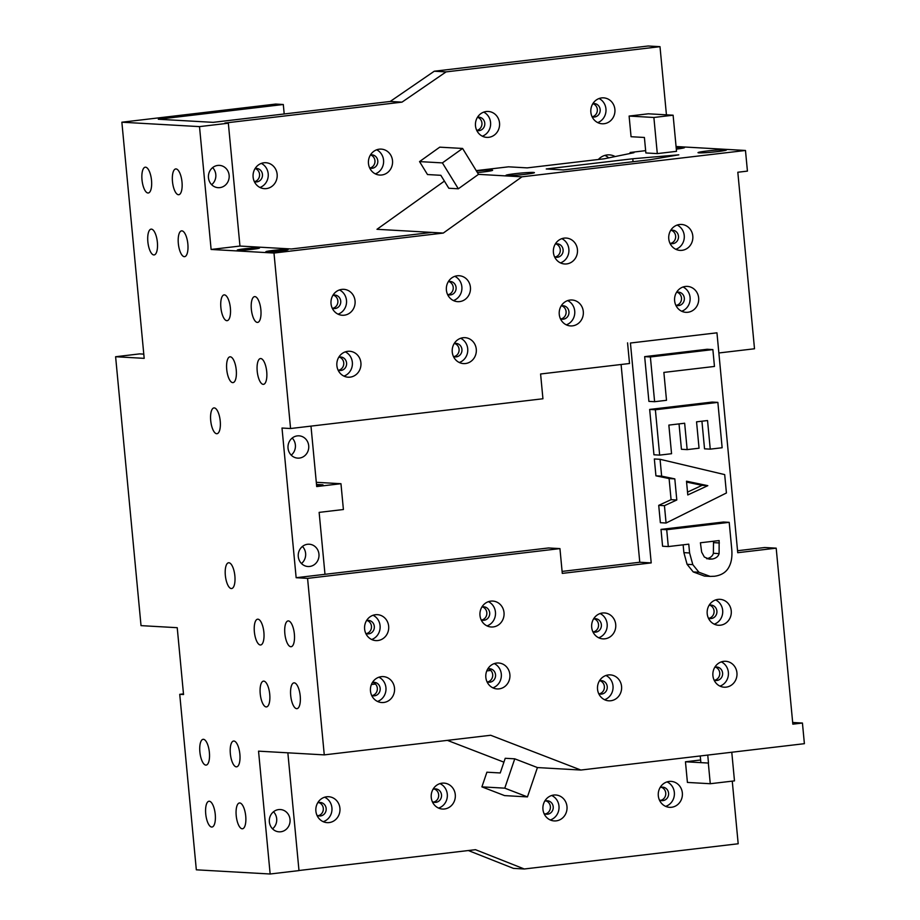 <?xml version="1.0" encoding="UTF-8"?>
<svg xmlns="http://www.w3.org/2000/svg" width="920" height="920" viewBox="0 0 920 920"><rect width="100%" height="100%" fill="white"/><g stroke="black" fill="none" stroke-linecap="round" stroke-linejoin="round"><path stroke-width="1.38" d="M712.333 559.026L709.216 559.153L704.317 557.002L701.649 552.092L700.407 542.777L719.141 540.569L719.095 553.61C718.279 556.485 716.024 558.29 712.333 559.026L706.951 558.716M706.617 558.704C710.309 557.968 712.563 556.163 713.38 553.288L713.518 541.236M713.38 553.288L719.095 553.61M693.231 571.929L698.947 572.263L710.182 576.403L704.467 576.081L693.231 571.929L687.079 564.305L683.882 552.644L683.134 544.812M660.997 529.391L723.488 522.019L729.203 522.341L666.712 529.713L660.997 529.391L662.584 546.238L668.299 546.572L688.758 544.157L689.597 552.966L692.794 564.627L698.947 572.263M666.712 529.713L668.299 546.572M710.182 576.403L714.38 576.265C721.591 575.31 726.535 572.044 729.226 566.49C731.607 561.844 732.412 555.818 731.664 548.389L729.203 522.341M687.792 494.948L686.492 481.194L707.813 485.668L687.792 494.948M687.527 492.096L702.098 485.334L686.584 482.08M702.098 485.334L707.813 485.668M726.42 492.982L724.684 474.605L660.054 459.298L661.641 476.146L674.808 478.883L676.798 499.985L664.435 505.678L666.08 523.02L726.42 492.982M664.435 505.678L658.72 505.356L660.365 522.698L666.08 523.02M658.72 505.356L671.082 499.663L676.798 499.985M671.082 499.663L669.093 478.561L674.808 478.883M669.093 478.561L655.925 475.824L661.641 476.146M655.925 475.824L654.338 458.965L660.054 459.298M654.615 401.706L648.899 401.384L644.667 356.638L707.158 349.266L712.873 349.589L650.382 356.96L654.615 401.706L666.505 400.303L663.872 372.416L714.46 366.447L712.873 349.589M644.667 356.638L650.382 356.96M659.663 455.112L653.947 454.779L649.658 409.434L712.149 402.063L717.865 402.385L655.373 409.756L659.663 455.112L671.554 453.709L668.851 425.097L684.652 423.234L687.148 449.615L699.05 448.212L696.555 421.831L707.537 420.543L710.251 449.144L722.143 447.741L717.865 402.385M701.925 421.199L704.536 448.822L710.251 449.144M679.029 423.901L681.432 449.282L687.148 449.615M649.658 409.434L655.373 409.756M792.672 722.487L802.435 723.039L792.833 724.167L776.192 548.159L737.736 552.702L716.956 332.822L630.43 343.022L651.21 562.902L562.281 573.39L559.947 548.607L307.579 578.37L324.266 754.883L490.671 735.264L580.876 770.04L537.429 767.567L527.447 796.904L504.769 788.164L481.907 786.864L486.898 772.202L500.238 772.961L505.229 758.287L514.751 758.827L504.769 788.164M802.435 723.039L804.39 743.682L580.876 770.04M602.485 613.007A12.983 12.075 -86.8 0 1 604.44 612.95A12.983 12.075 -86.8 0 1 615.756 626.601A12.983 12.075 -86.8 0 1 602.968 638.871A12.983 12.075 -86.8 0 1 591.629 626.279A12.983 12.075 -86.8 0 1 602.485 613.007M381.271 676.671A12.983 12.075 -86.8 0 1 383.226 676.602A12.983 12.075 -86.8 0 1 394.553 690.253A12.983 12.075 -86.8 0 1 381.754 702.535A12.983 12.075 -86.8 0 1 370.415 689.942A12.983 12.075 -86.8 0 1 381.271 676.671M496.639 663.067A12.983 12.075 -86.8 0 1 498.594 663.009A12.983 12.075 -86.8 0 1 509.921 676.648A12.983 12.075 -86.8 0 1 497.122 688.931A12.983 12.075 -86.8 0 1 485.783 676.338A12.983 12.075 -86.8 0 1 496.639 663.067M723.706 661.342A12.983 12.075 -86.8 0 1 725.661 661.284A12.983 12.075 -86.8 0 1 736.977 674.935A12.983 12.075 -86.8 0 1 724.189 687.206A12.983 12.075 -86.8 0 1 712.85 674.613A12.983 12.075 -86.8 0 1 723.706 661.342M608.338 674.946A12.983 12.075 -86.8 0 1 610.293 674.889A12.983 12.075 -86.8 0 1 621.609 688.528A12.983 12.075 -86.8 0 1 608.821 700.81A12.983 12.075 -86.8 0 1 597.482 688.217A12.983 12.075 -86.8 0 1 608.338 674.946M375.417 614.732A12.983 12.075 -86.8 0 1 377.372 614.663A12.983 12.075 -86.8 0 1 388.7 628.314A12.983 12.075 -86.8 0 1 375.9 640.596A12.983 12.075 -86.8 0 1 364.561 628.004A12.983 12.075 -86.8 0 1 375.417 614.732M490.785 601.128A12.983 12.075 -86.8 0 1 492.74 601.07A12.983 12.075 -86.8 0 1 504.056 614.709A12.983 12.075 -86.8 0 1 491.268 626.991A12.983 12.075 -86.8 0 1 479.929 614.399A12.983 12.075 -86.8 0 1 490.785 601.128M718.002 599.391A12.983 12.075 -86.8 0 1 719.957 599.322A12.983 12.075 -86.8 0 1 731.285 612.973A12.983 12.075 -86.8 0 1 718.485 625.255A12.983 12.075 -86.8 0 1 707.146 612.662A12.983 12.075 -86.8 0 1 718.002 599.391M225.342 575.391A12.983 4.703 83.3 0 1 228.585 562.764A12.983 4.703 83.3 0 1 234.784 575.103A12.983 4.703 83.3 0 1 231.621 588.547A12.983 4.703 83.3 0 1 225.342 575.391M210.703 420.543A12.983 4.703 83.3 0 1 213.946 407.916A12.983 4.703 83.3 0 1 220.144 420.256A12.983 4.703 83.3 0 1 216.993 433.711A12.983 4.703 83.3 0 1 210.703 420.543M310.983 426.109L316.698 486.565L340.964 483.713L343.401 509.519L319.136 512.382L324.99 574.31L296.148 577.714L307.579 578.37M340.964 483.713L316.296 482.31M316.503 484.46L323 484.828L316.606 485.587M287.856 752.824L298.988 870.596L270.147 874L196.328 869.814L179.733 694.324L183.482 693.875M284.2 113.965L283.302 104.501L158.32 119.243L213.106 122.348L390.183 101.476L401.994 102.143L224.917 123.027L228.344 123.211L239.959 246.054L291.398 248.975L431.848 232.415L376.981 229.298L444.406 181.102M292.192 438.058A11.167 10.384 -86.8 0 1 291.226 455.135M297.321 435.884A11.167 10.384 -86.8 0 1 299.011 435.827A11.167 10.384 -86.8 0 1 308.74 447.568A11.167 10.384 -86.8 0 1 297.747 458.125A11.167 10.384 -86.8 0 1 287.983 447.292A11.167 10.384 -86.8 0 1 297.321 435.884M302.438 546.457A11.167 10.384 -86.8 0 1 301.472 563.523M307.567 544.272A11.167 10.384 -86.8 0 1 309.258 544.226A11.167 10.384 -86.8 0 1 318.987 555.956A11.167 10.384 -86.8 0 1 307.981 566.513A11.167 10.384 -86.8 0 1 298.229 555.691A11.167 10.384 -86.8 0 1 307.567 544.272M273.505 811.773A11.167 10.384 -86.8 0 1 272.538 828.839M278.645 809.588A11.167 10.384 -86.8 0 1 280.324 809.531A11.167 10.384 -86.8 0 1 290.064 821.272A11.167 10.384 -86.8 0 1 279.059 831.829A11.167 10.384 -86.8 0 1 269.307 820.996A11.167 10.384 -86.8 0 1 278.645 809.588M212.623 167.612A11.167 10.384 -86.8 0 1 211.646 184.69M217.752 165.439A11.167 10.384 -86.8 0 1 219.431 165.381A11.167 10.384 -86.8 0 1 229.172 177.123A11.167 10.384 -86.8 0 1 218.166 187.68A11.167 10.384 -86.8 0 1 208.414 176.847A11.167 10.384 -86.8 0 1 217.752 165.439M244.306 248.825A11.167 0.667 174.6 0 1 259.509 248.009A11.167 0.667 174.6 0 1 248.457 249.722A11.167 0.667 174.6 0 1 237.279 250.113A11.167 0.667 174.6 0 1 244.306 248.825M272.883 250.447A11.167 0.667 174.6 0 1 288.098 249.63A11.167 0.667 174.6 0 1 277.035 251.344A11.167 0.667 174.6 0 1 265.857 251.735A11.167 0.667 174.6 0 1 272.883 250.447M707.744 755.078L708.492 763.059L685.457 761.783L700.626 759.989M708.319 763.082L710.274 783.725L687.412 782.425L685.457 761.783M731.779 752.249L734.482 780.873L710.274 783.725M708.492 763.059L700.879 762.622L700.246 755.964M527.447 796.904L504.585 795.605L481.907 786.864M514.751 758.827L537.429 767.567M653.879 117.472L673.106 115.207L648.335 113.804L629.107 116.07L653.879 117.472L657.294 153.605L645.863 152.961L644.403 137.471L631.062 136.724L629.107 116.07M442.405 162.898L462.599 148.453L439.737 147.165L419.543 161.598L442.405 162.898L458.332 188.784L448.799 188.243L440.841 175.306L427.501 174.547L419.543 161.598M657.294 153.605L676.522 151.34L673.106 115.207M458.332 188.784L478.515 174.352L462.599 148.453M630.43 343.022L716.956 332.822M296.148 577.714L282.003 428.03L290.57 428.524L542.938 398.762L540.592 373.991L629.521 363.503L627.567 342.861M651.21 562.902L639.779 562.246L621.092 364.504M718.853 352.969L754.504 348.772L737.817 172.247L747.431 171.108L745.476 150.466L676.062 146.521M639.779 562.246L562.097 571.412M737.553 550.723L764.761 547.515L776.192 548.159M503.907 762.162L447.384 740.37M270.147 874L258.543 751.157L324.266 754.883M514.97 173.696A14.283 0.851 174.6 0 1 534.428 172.649A14.283 0.851 174.6 0 1 520.283 174.834A14.283 0.851 174.6 0 1 505.988 175.34A14.283 0.851 174.6 0 1 514.97 173.696M706.985 151.006A14.283 0.851 174.6 0 1 726.443 149.96A14.283 0.851 174.6 0 1 712.31 152.156A14.283 0.851 174.6 0 1 698.015 152.651A14.283 0.851 174.6 0 1 706.985 151.006M476.433 170.959A14.283 0.851 174.6 0 1 492.625 170.28A14.283 0.851 174.6 0 1 477.411 172.558M676.165 147.602A14.283 0.851 174.6 0 1 684.537 147.579A14.283 0.851 174.6 0 1 676.315 149.132M478.515 174.352L521.95 176.824L443.279 233.07L431.848 232.415M630.211 153.467L630.119 152.49L645.644 150.65M666.436 114.827L659.996 46.667L446.096 71.886L401.994 102.143M598.345 159.493A15.318 14.248 -86.8 0 1 607.05 154.951A15.318 14.248 -86.8 0 1 609.351 154.87A15.318 14.248 -86.8 0 1 615.123 156.561M263.913 162.782A12.983 12.075 -86.8 0 1 265.868 162.725A12.983 12.075 -86.8 0 1 277.184 176.375A12.983 12.075 -86.8 0 1 264.397 188.657A12.983 12.075 -86.8 0 1 253.058 176.053A12.983 12.075 -86.8 0 1 263.913 162.782M601.657 97.911A12.983 12.075 -86.8 0 1 603.612 97.853A12.983 12.075 -86.8 0 1 614.928 111.504A12.983 12.075 -86.8 0 1 602.14 123.774A12.983 12.075 -86.8 0 1 590.801 111.182A12.983 12.075 -86.8 0 1 601.657 97.911M379.27 149.178A12.983 12.075 -86.8 0 1 381.236 149.12A12.983 12.075 -86.8 0 1 392.553 162.771A12.983 12.075 -86.8 0 1 379.764 175.053A12.983 12.075 -86.8 0 1 368.414 162.449A12.983 12.075 -86.8 0 1 379.27 149.178M486.289 111.515A12.983 12.075 -86.8 0 1 488.244 111.458A12.983 12.075 -86.8 0 1 499.572 125.097A12.983 12.075 -86.8 0 1 486.772 137.379A12.983 12.075 -86.8 0 1 475.433 124.786A12.983 12.075 -86.8 0 1 486.289 111.515M476.226 170.625L508.53 166.819L527.206 167.877L604.106 158.815L633.938 152.697L630.119 152.49M678.81 154.836L649.922 159.735L563.396 169.935L546.25 168.969L632.776 158.757L678.81 154.836M633.052 161.724L632.776 158.757M521.95 176.824L745.476 150.466M446.096 71.886L434.274 71.219L648.186 46L659.996 46.667M143.784 354.131L139.644 353.889L115.609 356.73L144.187 358.351L121.865 122.21L275.678 104.075L283.302 104.501M179.733 694.324L183.54 694.531L177.227 627.693L141.024 625.634L115.609 356.73M483.713 112.125A12.983 12.075 -86.8 0 1 490.613 124.591A12.983 12.075 -86.8 0 1 482.344 136.195M479.193 130.617A6.75 6.279 93.2 0 0 478.94 117.173A6.75 6.279 93.2 0 0 477.48 117.265A6.75 6.279 -86.8 0 1 476.755 130.387A6.75 6.279 93.2 0 0 479.193 130.617M376.705 149.799A12.983 12.075 -86.8 0 1 383.594 162.265A12.983 12.075 -86.8 0 1 375.337 173.868M370.484 154.928A6.75 6.279 -86.8 0 1 369.736 168.061A6.75 6.279 93.2 0 0 377.821 161.391A6.75 6.279 93.2 0 0 370.472 154.939M599.081 98.52A12.983 12.075 -86.8 0 1 605.981 110.986A12.983 12.075 -86.8 0 1 597.712 122.601M592.101 116.782A6.75 6.279 93.2 0 0 600.196 110.112A6.75 6.279 93.2 0 0 592.848 103.661M261.337 163.403A12.983 12.075 -86.8 0 1 268.237 175.869A12.983 12.075 -86.8 0 1 259.969 187.473M256.806 181.895A6.75 6.279 93.2 0 0 256.553 168.44A6.75 6.279 93.2 0 0 255.105 168.544A6.75 6.279 -86.8 0 1 254.38 181.665A6.75 6.279 93.2 0 0 256.806 181.895M604.831 155.399A15.318 14.248 -86.8 0 1 608.718 157.872M592.859 103.661A6.75 6.279 -86.8 0 1 592.123 116.794M434.274 71.219L390.183 101.476M667.023 781.896A12.983 12.075 -86.8 0 1 674.383 794.592A12.983 12.075 -86.8 0 1 665.631 806.357M669.116 781.459A12.983 12.075 -86.8 0 1 671.071 781.39A12.983 12.075 -86.8 0 1 682.387 795.041A12.983 12.075 -86.8 0 1 669.599 807.323A12.983 12.075 -86.8 0 1 658.248 794.731A12.983 12.075 -86.8 0 1 669.116 781.459M659.352 799.871A6.75 6.279 93.2 0 0 668.61 793.707A6.75 6.279 93.2 0 0 660.054 787.635M551.655 795.501A12.983 12.075 -86.8 0 1 559.015 808.185A12.983 12.075 -86.8 0 1 550.275 819.961M553.748 795.053A12.983 12.075 -86.8 0 1 555.703 794.995A12.983 12.075 -86.8 0 1 567.019 808.645A12.983 12.075 -86.8 0 1 554.231 820.928A12.983 12.075 -86.8 0 1 542.892 808.323A12.983 12.075 -86.8 0 1 553.748 795.053M543.996 813.475A6.75 6.279 93.2 0 0 553.242 807.311A6.75 6.279 93.2 0 0 544.686 801.239M324.599 797.226A12.983 12.075 -86.8 0 1 331.959 809.91A12.983 12.075 -86.8 0 1 323.207 821.686M326.68 796.777A12.983 12.075 -86.8 0 1 328.635 796.72A12.983 12.075 -86.8 0 1 339.963 810.37A12.983 12.075 -86.8 0 1 327.163 822.641A12.983 12.075 -86.8 0 1 315.824 810.048A12.983 12.075 -86.8 0 1 326.68 796.777M316.928 815.2A6.75 6.279 93.2 0 0 326.186 809.036A6.75 6.279 93.2 0 0 317.618 802.953M439.955 783.621A12.983 12.075 -86.8 0 1 447.327 796.306A12.983 12.075 -86.8 0 1 438.575 808.082M442.048 783.173A12.983 12.075 -86.8 0 1 444.003 783.115A12.983 12.075 -86.8 0 1 455.319 796.766A12.983 12.075 -86.8 0 1 442.531 809.048A12.983 12.075 -86.8 0 1 431.192 796.444A12.983 12.075 -86.8 0 1 442.048 783.173M432.296 801.596A6.75 6.279 93.2 0 0 441.542 795.432A6.75 6.279 93.2 0 0 432.986 789.36M298.977 870.504L475.502 849.689L524.285 868.986L513.417 868.376L468.337 850.529M488.14 668.851L488.244 668.84A6.75 6.279 -86.8 0 1 487.485 681.961M545.158 813.993A6.75 6.279 93.2 0 0 545.905 800.86M660.525 800.388A6.75 6.279 93.2 0 0 661.273 787.255M433.469 802.102A6.75 6.279 93.2 0 0 434.205 788.981M318.101 815.706A6.75 6.279 93.2 0 0 318.849 802.585M490.808 670.438L486.772 670.91M375.44 684.043L371.404 684.514M524.285 868.986L738.185 843.766L732.262 781.137M230.345 753.664A12.983 4.703 83.3 0 1 233.588 741.037A12.983 4.703 83.3 0 1 239.786 753.388A12.983 4.703 83.3 0 1 236.636 766.831A12.983 4.703 83.3 0 1 230.345 753.664M290.697 695.485A12.983 4.703 83.3 0 1 293.94 682.858A12.983 4.703 83.3 0 1 300.138 695.198A12.983 4.703 83.3 0 1 296.987 708.653A12.983 4.703 83.3 0 1 290.697 695.485M251.344 309.247A12.983 4.703 83.3 0 1 254.587 296.619A12.983 4.703 83.3 0 1 260.786 308.959A12.983 4.703 83.3 0 1 257.635 322.402A12.983 4.703 83.3 0 1 251.344 309.247M142.002 179.826A12.983 4.703 83.3 0 1 145.233 167.198A12.983 4.703 83.3 0 1 151.432 179.538A12.983 4.703 83.3 0 1 148.281 192.993A12.983 4.703 83.3 0 1 142.002 179.826M172.477 181.55A12.983 4.703 83.3 0 1 175.72 168.935A12.983 4.703 83.3 0 1 181.918 181.274A12.983 4.703 83.3 0 1 178.767 194.718A12.983 4.703 83.3 0 1 172.477 181.55M257.209 371.185A12.983 4.703 83.3 0 1 260.452 358.558A12.983 4.703 83.3 0 1 266.639 370.898A12.983 4.703 83.3 0 1 263.488 384.341A12.983 4.703 83.3 0 1 257.209 371.185M254.368 631.821A12.983 4.703 83.3 0 1 257.611 619.194A12.983 4.703 83.3 0 1 263.798 631.534A12.983 4.703 83.3 0 1 260.647 644.977A12.983 4.703 83.3 0 1 254.368 631.821M199.87 751.928A12.983 4.703 83.3 0 1 203.113 739.312A12.983 4.703 83.3 0 1 209.3 751.651A12.983 4.703 83.3 0 1 206.149 765.095A12.983 4.703 83.3 0 1 199.87 751.928M236.21 815.603A12.983 4.703 83.3 0 1 239.453 802.976A12.983 4.703 83.3 0 1 245.64 815.315A12.983 4.703 83.3 0 1 242.489 828.77A12.983 4.703 83.3 0 1 236.21 815.603M284.843 633.546A12.983 4.703 83.3 0 1 288.086 620.919A12.983 4.703 83.3 0 1 294.285 633.27A12.983 4.703 83.3 0 1 291.134 646.714A12.983 4.703 83.3 0 1 284.843 633.546M220.869 307.51A12.983 4.703 83.3 0 1 224.112 294.883A12.983 4.703 83.3 0 1 230.299 307.234A12.983 4.703 83.3 0 1 227.148 320.678A12.983 4.703 83.3 0 1 220.869 307.51M147.855 241.764A12.983 4.703 83.3 0 1 151.098 229.137A12.983 4.703 83.3 0 1 157.286 241.477A12.983 4.703 83.3 0 1 154.135 254.932A12.983 4.703 83.3 0 1 147.855 241.764M178.33 243.489A12.983 4.703 83.3 0 1 181.573 230.862A12.983 4.703 83.3 0 1 187.772 243.213A12.983 4.703 83.3 0 1 184.621 256.657A12.983 4.703 83.3 0 1 178.33 243.489M226.722 369.449A12.983 4.703 83.3 0 1 229.965 356.822A12.983 4.703 83.3 0 1 236.164 369.173A12.983 4.703 83.3 0 1 233.001 382.616A12.983 4.703 83.3 0 1 226.722 369.449M260.222 693.749A12.983 4.703 83.3 0 1 263.465 681.133A12.983 4.703 83.3 0 1 269.652 693.473A12.983 4.703 83.3 0 1 266.501 706.917A12.983 4.703 83.3 0 1 260.222 693.749M205.723 813.866A12.983 4.703 83.3 0 1 208.966 801.251A12.983 4.703 83.3 0 1 215.165 813.591A12.983 4.703 83.3 0 1 212.002 827.034A12.983 4.703 83.3 0 1 205.723 813.866M600.105 613.548A12.983 12.075 -86.8 0 1 607.188 626.106A12.983 12.075 -86.8 0 1 598.724 637.779M592.871 631.741A6.75 6.279 93.2 0 0 601.404 625.232A6.75 6.279 93.2 0 0 593.595 618.895M378.902 677.212A12.983 12.075 -86.8 0 1 385.974 689.77A12.983 12.075 -86.8 0 1 377.522 701.442M371.657 695.405A6.75 6.279 93.2 0 0 380.202 688.896A6.75 6.279 93.2 0 0 372.393 682.548M494.258 663.607A12.983 12.075 -86.8 0 1 501.342 676.165A12.983 12.075 -86.8 0 1 492.89 687.838M487.025 681.8A6.75 6.279 93.2 0 0 495.569 675.292A6.75 6.279 93.2 0 0 487.749 668.943M721.326 661.882A12.983 12.075 -86.8 0 1 728.41 674.44A12.983 12.075 -86.8 0 1 719.946 686.124M714.081 680.075A6.75 6.279 93.2 0 0 722.625 673.567A6.75 6.279 93.2 0 0 714.817 667.23M605.958 675.487A12.983 12.075 -86.8 0 1 613.042 688.045A12.983 12.075 -86.8 0 1 604.578 699.717M598.724 693.68A6.75 6.279 93.2 0 0 607.269 687.171A6.75 6.279 93.2 0 0 599.449 680.834M373.037 615.273A12.983 12.075 -86.8 0 1 380.121 627.831A12.983 12.075 -86.8 0 1 371.668 639.504M365.803 633.466A6.75 6.279 93.2 0 0 374.348 626.957A6.75 6.279 93.2 0 0 366.528 620.609M488.405 601.668A12.983 12.075 -86.8 0 1 495.489 614.226A12.983 12.075 -86.8 0 1 487.025 625.899M481.171 619.861A6.75 6.279 93.2 0 0 489.716 613.352A6.75 6.279 93.2 0 0 481.896 607.016M715.622 599.932A12.983 12.075 -86.8 0 1 722.706 612.49A12.983 12.075 -86.8 0 1 714.254 624.162M708.388 618.125A6.75 6.279 93.2 0 0 716.933 611.616A6.75 6.279 93.2 0 0 709.113 605.268M567.674 300.598A12.983 12.075 -86.8 0 1 574.759 313.156A12.983 12.075 -86.8 0 1 566.306 324.841M570.055 300.058A12.983 12.075 -86.8 0 1 572.01 300A12.983 12.075 -86.8 0 1 583.337 313.651A12.983 12.075 -86.8 0 1 570.538 325.921A12.983 12.075 -86.8 0 1 559.199 313.329A12.983 12.075 -86.8 0 1 570.055 300.058M560.441 318.791A6.75 6.279 93.2 0 0 568.985 312.282A6.75 6.279 93.2 0 0 561.165 305.946M345.299 351.877A12.983 12.075 -86.8 0 1 352.383 364.435A12.983 12.075 -86.8 0 1 343.93 376.107M347.679 351.325A12.983 12.075 -86.8 0 1 349.634 351.267A12.983 12.075 -86.8 0 1 360.95 364.918A12.983 12.075 -86.8 0 1 348.162 377.2A12.983 12.075 -86.8 0 1 336.823 364.596A12.983 12.075 -86.8 0 1 347.679 351.325M338.065 370.058A6.75 6.279 93.2 0 0 346.61 363.561A6.75 6.279 93.2 0 0 338.79 357.213M460.667 338.272A12.983 12.075 -86.8 0 1 467.751 350.83A12.983 12.075 -86.8 0 1 459.287 362.503M463.047 337.732A12.983 12.075 -86.8 0 1 465.002 337.663A12.983 12.075 -86.8 0 1 476.318 351.313A12.983 12.075 -86.8 0 1 463.53 363.596A12.983 12.075 -86.8 0 1 452.191 351.003A12.983 12.075 -86.8 0 1 463.047 337.732M453.422 356.466A6.75 6.279 93.2 0 0 461.966 349.956A6.75 6.279 93.2 0 0 454.158 343.608M683.043 287.005A12.983 12.075 -86.8 0 1 690.126 299.552A12.983 12.075 -86.8 0 1 681.674 311.236M685.423 286.453A12.983 12.075 -86.8 0 1 687.378 286.396A12.983 12.075 -86.8 0 1 698.694 300.046A12.983 12.075 -86.8 0 1 685.906 312.328A12.983 12.075 -86.8 0 1 674.567 299.724A12.983 12.075 -86.8 0 1 685.423 286.453M675.809 305.187A6.75 6.279 93.2 0 0 684.353 298.678A6.75 6.279 93.2 0 0 676.533 292.341M561.821 238.659A12.983 12.075 -86.8 0 1 568.905 251.217A12.983 12.075 -86.8 0 1 560.452 262.901M564.202 238.119A12.983 12.075 -86.8 0 1 566.156 238.061A12.983 12.075 -86.8 0 1 577.484 251.712A12.983 12.075 -86.8 0 1 564.684 263.983A12.983 12.075 -86.8 0 1 553.346 251.39A12.983 12.075 -86.8 0 1 564.202 238.119M554.587 256.852A6.75 6.279 93.2 0 0 563.132 250.343A6.75 6.279 93.2 0 0 555.312 244.007M339.445 289.938A12.983 12.075 -86.8 0 1 346.529 302.496A12.983 12.075 -86.8 0 1 338.065 314.168M341.826 289.397A12.983 12.075 -86.8 0 1 343.781 289.328A12.983 12.075 -86.8 0 1 355.097 302.979A12.983 12.075 -86.8 0 1 342.309 315.261A12.983 12.075 -86.8 0 1 330.97 302.668A12.983 12.075 -86.8 0 1 341.826 289.397M332.212 308.131A6.75 6.279 93.2 0 0 340.756 301.622A6.75 6.279 93.2 0 0 332.936 295.274M454.813 276.333A12.983 12.075 -86.8 0 1 461.897 288.892A12.983 12.075 -86.8 0 1 453.433 300.564M457.194 275.793A12.983 12.075 -86.8 0 1 459.149 275.736A12.983 12.075 -86.8 0 1 470.465 289.374A12.983 12.075 -86.8 0 1 457.677 301.656A12.983 12.075 -86.8 0 1 446.338 289.064A12.983 12.075 -86.8 0 1 457.194 275.793M447.568 294.526A6.75 6.279 93.2 0 0 456.113 288.017A6.75 6.279 93.2 0 0 448.304 281.669M677.189 225.066A12.983 12.075 -86.8 0 1 684.273 237.624A12.983 12.075 -86.8 0 1 675.809 249.297M679.569 224.514A12.983 12.075 -86.8 0 1 681.524 224.457A12.983 12.075 -86.8 0 1 692.841 238.107A12.983 12.075 -86.8 0 1 680.053 250.389A12.983 12.075 -86.8 0 1 668.713 237.785A12.983 12.075 -86.8 0 1 679.569 224.514M669.956 243.248A6.75 6.279 93.2 0 0 678.5 236.739A6.75 6.279 93.2 0 0 670.68 230.402M339.273 357.098A6.75 6.279 -86.8 0 1 338.525 370.231M333.419 295.171A6.75 6.279 -86.8 0 1 332.672 308.292M454.629 343.505A6.75 6.279 -86.8 0 1 453.893 356.626M448.776 281.566A6.75 6.279 -86.8 0 1 448.028 294.688M561.648 305.831A6.75 6.279 -86.8 0 1 560.901 318.952M555.795 243.892A6.75 6.279 -86.8 0 1 555.047 257.025M677.016 292.226A6.75 6.279 -86.8 0 1 676.269 305.359M671.163 230.287A6.75 6.279 -86.8 0 1 670.415 243.42M443.279 233.07L273.987 253.034L290.57 428.524M121.865 122.21L199.502 126.615L211.117 249.458L273.987 253.034M482.379 606.901A6.75 6.279 -86.8 0 1 481.631 620.022M372.864 682.433A6.75 6.279 -86.8 0 1 372.117 695.566M367.011 620.505A6.75 6.279 -86.8 0 1 366.263 633.627M594.078 618.78A6.75 6.279 -86.8 0 1 593.331 631.902M599.932 680.719A6.75 6.279 -86.8 0 1 599.184 693.841M715.288 667.115A6.75 6.279 -86.8 0 1 714.553 680.236M709.596 605.153A6.75 6.279 -86.8 0 1 708.848 618.286M559.947 548.607L548.515 547.963L324.99 574.31M211.117 249.458L239.959 246.054M199.502 126.615L228.344 123.211M713.655 542.639L719.371 542.961M687.079 564.305L692.794 564.627M683.882 552.644L689.597 552.966"/></g></svg>
